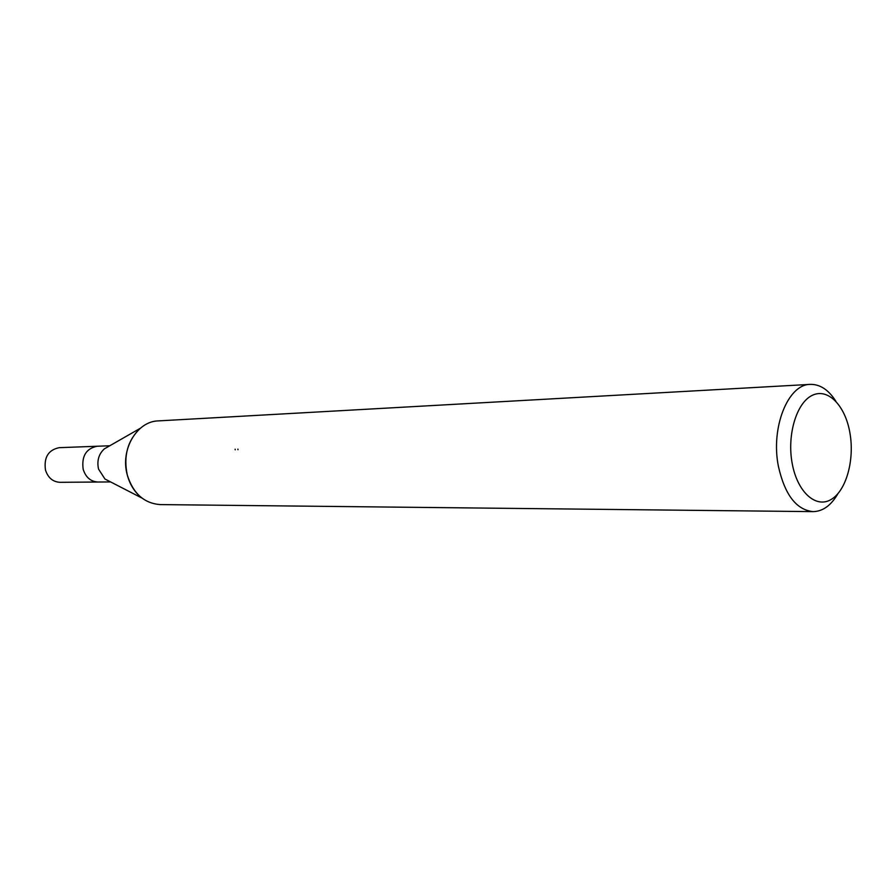 <?xml version="1.0" encoding="UTF-8"?>
<svg xmlns="http://www.w3.org/2000/svg" width="896" height="896" viewBox="0 0 896 896"><rect width="100%" height="100%" fill="white"/><g stroke="black" fill="none" stroke-linecap="round" stroke-linejoin="round"><path stroke-width="1.34" d="M109.469 481.342L104.944 479.013L98.526 469.056C96.79 460.846 98.694 454.138 104.261 448.93L108.674 446.398M83.182 469.336C85.77 477.355 90.686 481.589 97.922 482.026C90.675 481.589 85.77 477.355 83.182 469.336C81.435 456.243 86.083 448.549 97.115 446.242L109.782 445.771M104.944 479.013L141.971 498.075C134.848 492.498 129.942 484.803 127.277 474.981C120.053 449.826 136.853 421.21 158.334 420.896L810.242 384.384C819.974 384.16 828.509 389.76 835.822 401.162M849.89 432.746C854.784 459.939 846.205 490.93 830.973 499.576C815.83 508.626 797.35 492.061 792.198 463.467C786.822 434.997 796.522 402.718 812.224 395.371C827.848 387.598 845.208 405.44 849.89 432.746M837.906 493.718C831.118 505.434 822.853 511.414 813.109 511.627C796.387 509.902 784.818 494.827 778.422 466.413C770.526 427.717 787.998 384.171 810.242 384.384M813.109 511.627L160.227 504.594C144.122 503.373 133.134 493.506 127.277 474.981C123.301 455.806 127.669 440.227 140.403 428.221L104.261 448.93M235.133 449.221L235.234 449.803M237.966 449.714L237.91 449.131M97.765 482.026L59.987 482.317C52.853 481.891 48.014 477.803 45.472 470.03C43.758 457.363 48.339 449.904 59.214 447.675L96.947 446.253M97.922 482.026L110.6 481.925"/></g></svg>
